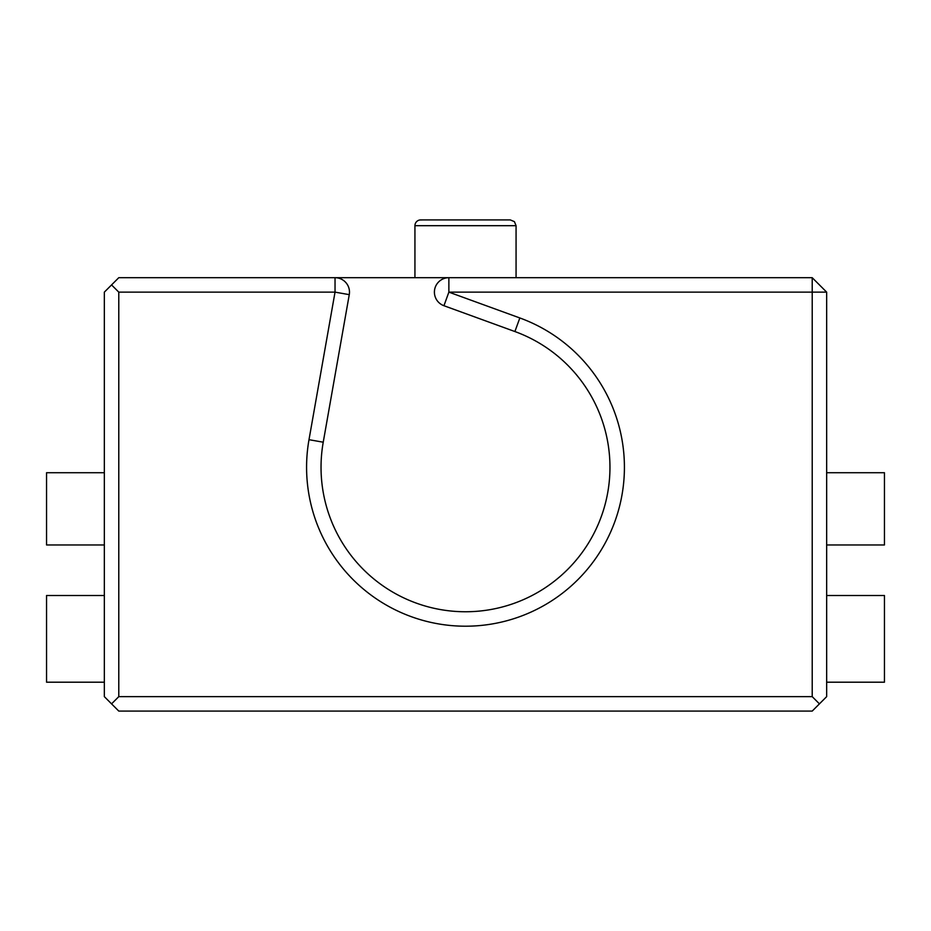 <?xml version="1.0" encoding="UTF-8"?>
<svg xmlns="http://www.w3.org/2000/svg" width="931" height="931" viewBox="0 0 931 931"><rect width="100%" height="100%" fill="white"/><g stroke="black" fill="none" stroke-linecap="round" stroke-linejoin="round"><path stroke-width="1.4" d="M111.557 703.871L118.784 711.086L812.216 711.086L826.658 696.644L826.658 292.136L812.216 292.136L812.216 277.694L118.784 277.694L104.342 292.136L104.342 696.644L111.557 703.871L118.784 696.644L118.784 292.136L111.557 284.921M812.216 277.694L826.658 292.136M118.784 292.136L335.032 292.136L308.999 439.688A158.91 158.91 0 0 0 428.842 621.92A158.91 158.91 0 0 0 617.742 512.865A158.91 158.91 0 0 0 519.835 317.96L448.87 292.136L812.216 292.136L812.216 696.644L118.784 696.644M819.443 703.871L812.216 696.644M443.936 305.717L448.87 292.136L448.87 277.694A14.442 14.442 0 0 0 443.936 305.717L514.901 331.541A144.468 144.468 0 0 1 603.893 508.722A144.468 144.468 0 0 1 432.182 607.862A144.468 144.468 0 0 1 323.232 442.202L349.265 294.65A14.442 14.442 0 0 0 335.032 277.694L335.032 292.136L349.265 294.65M516.065 225.686L414.935 225.686A5.784 5.784 0 0 1 420.719 219.914L510.281 219.914L514.401 221.636L516.065 225.686L516.065 277.694M422.953 219.914L419.741 219.995M495.897 219.914L498.388 219.914M104.342 682.202L46.55 682.202L46.55 595.514L104.342 595.514M826.658 595.514L884.45 595.514L884.45 682.202L826.658 682.202M104.342 544.961L46.55 544.961L46.55 472.727L104.342 472.727M826.658 472.727L884.45 472.727L884.45 544.961L826.658 544.961M308.999 439.688L323.232 442.202M519.835 317.96L514.901 331.541M414.935 225.686L414.935 277.694M415.249 223.801L415.494 223.207M416.599 221.636L417.344 220.996M418.182 220.496L418.787 220.24"/></g></svg>
